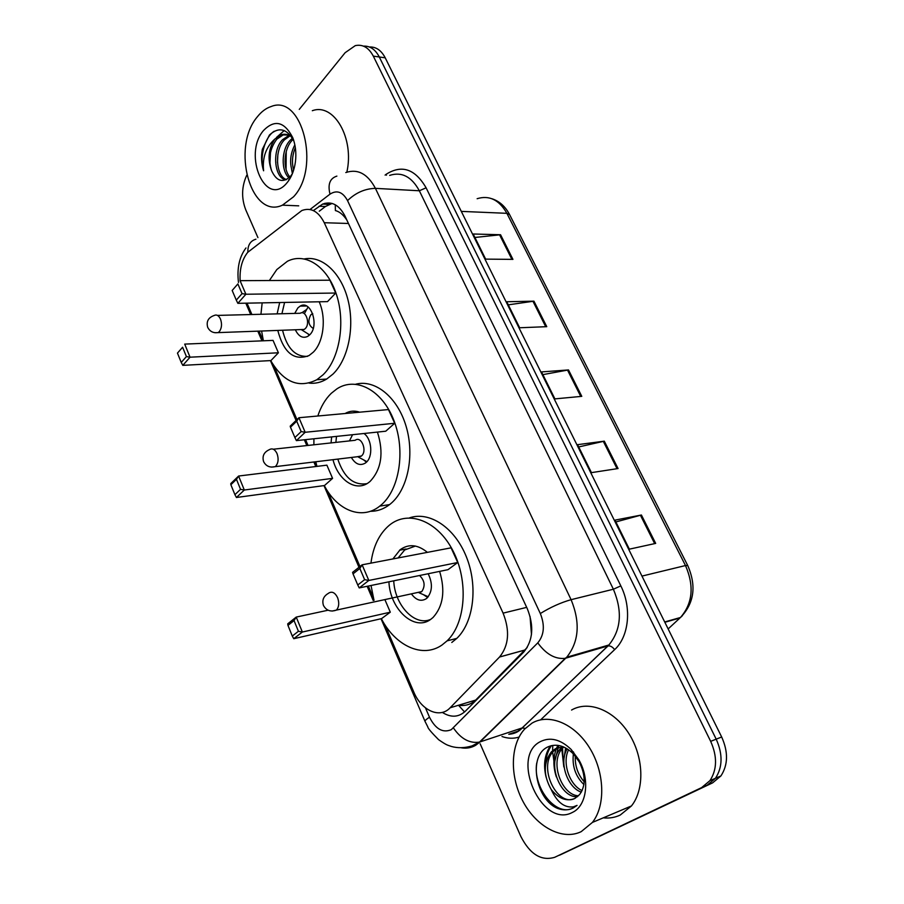 <?xml version="1.0" encoding="UTF-8"?>
<svg xmlns="http://www.w3.org/2000/svg" width="904" height="904" viewBox="0 0 904 904"><rect width="100%" height="100%" fill="white"/><g stroke="black" fill="none" stroke-linecap="round" stroke-linejoin="round"><path stroke-width="1.36" d="M385.014 624.924L413.761 691.955C421.287 710.521 439.841 719.008 450.147 707.775L499.573 656.982C508.862 645.456 510.037 630.845 503.099 613.138L324.265 222.723C318.366 211.265 310.897 207.197 301.857 210.519L247.719 252.34C242.035 259.505 239.515 268.951 240.136 280.669M346.933 220.226L346.424 219.423C342.989 214.508 339.316 211.559 335.384 210.564L335.294 204.767M531.473 634.506L530.049 616.404M464.566 711.945L458.497 705.256C465.3 706.193 471.018 704.476 475.685 700.08L527.19 647.513M247.018 303.145L251.9 314.524M258.996 331.079L263.177 340.808M273.968 365.984L296.975 419.614M305.563 439.649L308.038 445.423M315.067 461.808L316.728 465.684M327.734 491.358L359.962 566.514M368.335 586.041L373.273 597.544M299.281 109.384L345.125 52.703L355.283 45.629C362.73 44.07 368.742 47.573 373.307 56.127L710.668 741.348C717.38 756.445 717.132 769.541 709.934 780.66L701.617 787.61L554.717 857.297C541.36 861.286 530.072 854.359 520.862 836.516L480.16 743.789M257.934 237.616L245.752 209.841C241.278 198.134 241.594 186.619 246.713 175.297M373.307 56.127L379.296 56.975C375.318 49.404 370.041 45.788 363.476 46.127C370.041 45.788 375.318 49.404 379.296 56.975L716.194 739.167C722.895 754.173 722.646 767.225 715.448 778.299L707.143 785.226L559.429 855.24M442.327 712.409C450.915 717.799 458.588 717.403 465.334 711.211L523.732 652.066C533.044 640.586 534.219 626.11 527.281 608.652L345.046 216.146C339.158 204.869 331.689 200.857 322.615 204.101L313.36 210.587M319.293 211.197L325.44 206.507L332.084 203.423M562.661 746.817L562.57 747.879M562.548 748.229L563.079 759.642M369.442 46.997C375.996 46.68 381.262 50.285 385.228 57.822L379.296 56.975L716.194 739.167C722.895 754.173 722.646 767.225 715.448 778.299L707.143 785.226L554.717 857.297M385.228 57.822L721.674 736.997C728.353 751.936 728.104 764.92 720.906 775.948L712.612 782.864L560.322 854.845M655.682 543.394L629.365 549.157L614.98 520.128L641.411 515.009L655.682 543.394M546.762 326.672L519.653 327.768L506.76 301.744L533.936 301.168L546.762 326.672M512.941 259.38L485.64 259.12L473.187 234L500.556 234.735L512.941 259.38M618.065 468.543L591.442 472.634L577.577 444.666L604.301 441.163L618.065 468.543M581.78 396.347L554.898 398.89L541.53 371.917L568.503 369.928L581.78 396.347M542.875 374.629L568.503 369.928M578.707 446.949L604.301 441.163M474.905 237.469L500.556 234.735M508.297 304.84L533.936 301.168M615.873 521.947L641.411 515.009M293.529 196.812L282.443 205.163C250.905 219.954 230.848 147.736 257.301 116.865C261.414 111.644 266.025 108.197 271.143 106.525C302.139 93.598 320.999 168.121 293.529 196.812M286.048 169.229L286.24 151.488M263.493 130.526C274.647 119.215 284.364 121.531 292.67 137.498C295.54 144.866 296.467 152.945 295.438 161.714C294.263 170.359 291.483 177.331 287.11 182.664C266.149 208.914 242.34 155.081 263.493 130.526M290.353 135.182L283.246 134.865L276.76 139.227C269.754 148.685 268.047 159.194 271.607 170.743C276.692 181.478 283.008 183.309 290.557 176.246L292.331 173.805M293.89 141.001C286.93 128.515 278.782 126.515 269.448 135.012L262.329 149.341C260.996 156.889 261.414 164.042 263.595 170.788C262.262 157.556 266.002 146.979 274.827 139.069L281.313 134.707L283.246 134.865M291.698 136.979C288.591 134.447 285.122 133.69 281.313 134.707M290.037 135.826L284.421 139.849C273.844 150.595 276.206 176.664 286.478 179.557M289.11 135.329L282.511 139.691C271.313 151.07 274.805 178.845 285.935 179.817M293.111 139.374L292.015 140.47C283.54 149.352 282.76 169.184 289.901 176.969M292.444 138.176L290.127 140.323C281.155 149.623 280.997 171.003 288.964 177.851M288.658 179.772L289.359 179.591M295.337 147.646C292.207 155.296 291.653 162.776 293.664 170.076M294.851 144.809C290.026 154.302 289.337 163.601 292.76 172.709M271.607 170.743C267.403 159.149 268.477 148.584 274.827 139.069M312.321 110.717C333.915 102.593 354.583 138.301 346.842 172.178M277.878 154.369L277.471 162.573M284.218 130.56L276.432 137.487M270.477 152.493L269.934 163.454M274.161 131.249C264.476 137.51 259.335 157.522 263.595 170.788M269.381 280.522L276.805 269.573L287.438 261.256C305.371 252.058 327.531 266.42 336.537 294.783C345.712 323.01 339.429 359.024 323.112 374.753L316.852 379.714C298.941 388.686 283.562 382.313 270.714 360.583M263.369 340.797L261.606 330.988M260.94 314.287L262.16 302.863M304.49 258.906C322.208 255.425 341.26 272.861 348.04 300.139C354.933 327.361 348.164 359.487 332.954 374.109L326.683 379.047C321.033 382.46 315.18 383.816 309.111 383.104M319.191 301.789C326.547 318.129 323.587 342.322 313.202 352.255L309.032 355.554C294.128 361.171 283.709 352.786 277.777 330.401M278.398 352.786L273.053 340.39L184.698 344.108L190.043 357.193L278.398 352.786L270.94 360.572L182.8 365.363L190.043 357.193L186.405 356.583L182.597 347.238L177.455 353.114L181.241 362.436L186.405 356.583M277.132 313.869L279.686 302.535M335.734 293.043L329.926 280.206L240.057 280.669L245.888 294.241L335.734 293.043L327.485 301.631L237.842 303.326L245.888 294.241L242.035 293.63L237.876 283.924L232.17 290.466L236.294 300.128L242.035 293.63M177.455 353.114L182.597 347.238M232.17 290.466L237.876 283.924M236.294 300.128L237.842 303.326M181.241 362.436L182.8 365.363M307.552 356.346C295.28 356.922 286.941 348.209 282.556 330.231M281.924 313.744L284.59 302.444M295.337 329.768C298.557 336.435 302.671 338.65 307.699 336.412L309.722 334.819C319.632 325.666 310.806 299.393 300.162 306.117L297.857 307.925L294.727 313.417M312.682 313.665L310.806 314.807C307.642 320.818 308.445 325.361 313.225 328.423M300.761 329.576L304.173 329.452L305.292 328.57C310.558 323.655 305.834 309.654 300.162 313.27L217.468 315.406M307.665 307.71L304.354 313.677M307.699 333.666L309.326 335.214M581.17 831.669C562.322 840.822 536.535 826.832 523.156 801.746C509.619 776.751 510.161 744.772 524.602 729.121L531.993 723.144C548.897 713.109 574.334 723.313 589.419 747.608C604.618 771.779 605.906 805.374 592.391 822.437L581.17 831.669M571.565 710.047C588.459 700.159 613.759 709.855 628.698 733.313C643.75 756.637 644.936 789.237 631.444 805.95L620.246 815.035C614.98 817.544 609.319 818.47 603.262 817.849M554.593 766.004L552.694 752.207M552.649 750.659L552.751 745.393M558.864 747.359L553.711 751.043C537.428 766.558 556.762 806.278 574.074 798.82M563.271 746.806L555.531 748.67L551.361 751.879C543.315 762.761 543.259 775.27 551.18 789.441C558.717 798.774 566.627 801.78 574.899 798.435L579.645 794.503C585.803 785.881 585.668 774.999 579.227 761.88L573.385 753.902C572.006 766.117 575.52 776.355 583.905 784.559M563.746 747.009L563.022 747.721C548.943 761.168 561.633 795.497 578.503 795.78M562.627 746.817L560.706 748.546C546.106 762.479 560.288 798.209 577.475 796.729M568.593 749.755C561.734 762.999 569.87 785.406 582.142 790.604M567.226 748.851C558.514 762.467 567.712 787.813 581.34 792.141M575.26 756.015C574.899 765.914 577.871 774.502 584.176 781.779M573.678 752.264L573.362 753.846M571.147 749.439L578.854 759.846C590.233 779.304 586.865 805.916 572.447 812.402C541.79 829.183 509.72 756.671 540.377 741.63C550.276 736.726 560.525 739.336 571.147 749.439L573.385 753.902C564.966 745.732 556.582 743.348 548.242 746.76C527.292 755.484 536.004 800.56 558.13 808.594C563.565 810.459 568.593 810.266 573.215 808.006L577.057 805.396L573.418 806.831C564.424 808.029 557.011 802.232 551.18 789.441M557.892 745.359L556.457 748.342M556.265 748.84C553.09 757.495 553.124 766.863 556.344 776.92M550.31 745.958C544.536 754.795 543.146 765.236 546.14 777.27M573.351 751.868L573.249 753.62M573.249 753.755L573.226 754.682M565.621 747.924L564.209 757.439M558.751 745.495L555.079 760.253M551.395 745.653C547.993 750.602 546.129 756.422 545.824 763.123M536.727 763.032C532.614 787.056 555.214 816.131 572.085 808.526M317.824 415.998C320.897 406.619 325.383 399.059 331.282 393.308L336.909 388.856C355.916 376.301 382.313 390.031 393.941 420.575C405.806 450.938 399.342 490.318 380.64 505.415L379.77 506.116C361.905 520.512 337.181 510.477 324.287 485.561M316.908 466.396L315.824 461.718M313.891 444.791L313.914 438.768M355.792 384.189C375.16 379.092 397.613 397.229 406.156 426.496C414.857 455.684 407.625 490.013 390.426 503.912L389.556 504.613C383.612 509.144 377.205 511.37 370.346 511.28M345.068 413.523C349.667 410.879 354.537 410.439 359.656 412.19M377.431 432.078C383.951 452.791 381.499 469.244 370.075 481.425L368.979 482.307C356.3 492.364 338.232 480.521 332.977 459.661M332.582 478.363L326.886 465.164L238.599 476.035L244.317 490.013L332.582 478.363L324.502 485.527L236.43 497.494L244.317 490.013L240.532 489.324L236.464 479.335L230.87 484.725L234.916 494.68L240.532 489.324M331.056 442.915L331.632 436.903M394.698 423.264L388.483 409.557L298.93 417.727L305.179 432.281L394.698 423.264L385.748 431.208L296.388 440.621L305.179 432.281L301.156 431.581L296.704 421.185L290.478 427.196L294.896 437.547L301.156 431.581M230.87 484.725L230.78 483.583L238.599 476.035L236.464 479.335M290.478 427.196L290.218 426.146L298.93 417.727L296.704 421.185M294.896 437.547L296.388 440.621M234.916 494.68L236.43 497.494M366.934 483.651C353.667 485.674 343.949 477.493 337.791 459.085M335.881 442.384L336.491 436.395M351.351 457.458C355.419 464.238 360.097 466.102 365.385 463.04L366.063 462.498C373.239 456.87 371.928 438.824 363.95 433.502M352.244 412.868L358.718 411.885M352.583 434.7L349.452 440.903M357.08 456.769L361.464 455.978C367.6 451.085 361.329 435.468 355.204 440.282L273.279 449.22M363.6 459.865L366.436 462.17M370.945 563.124C373.16 546.389 379.296 533.744 389.353 525.213L389.387 525.19C408.111 509.653 437.479 520.455 452.983 550.841C468.724 581.023 465.763 623.139 447.084 640.857L442.067 644.97C422.631 658.7 395.342 645.931 381.341 618.675M374.007 600.312L371.024 585.487M392.912 558.932L400.144 549.734C408.687 543.609 417.772 544.49 427.389 552.355M439.638 571.384C445.435 590.787 443.242 606.143 433.061 617.455L430.779 619.319C414.427 631.93 389.963 609.194 388.923 581.814M287.969 625.399L292.286 636.054L298.41 631.274L294.049 620.585L287.969 625.399L287.721 623.839L296.229 617.082L302.354 632.043L293.755 638.71L381.556 618.619L390.302 612.177L384.968 599.804M457.729 562.503L451.085 547.835L362.108 564.819L368.832 580.458L457.729 562.503L448 569.667L359.216 587.916L368.832 580.458L364.628 579.656L359.837 568.48L353.023 573.882L357.769 585.001L364.628 579.656M409.467 517.868C429.4 510.929 454.61 527.382 466.328 556.728C478.193 585.961 473.752 622.246 456.802 638.382L451.785 642.473M294.049 620.585L296.229 617.082L328.107 610.211M298.41 631.274L302.354 632.043L390.302 612.177M353.023 573.882L352.583 572.368L362.108 564.819L359.837 568.48M357.769 585.001L359.216 587.916M292.286 636.054L293.755 638.71M430.824 619.308C414.868 626.754 394.664 605.16 393.748 580.82M398.133 557.938L404.676 549.971L415.422 546.061M411.523 594.052C416.156 600.233 421.038 601.793 426.191 598.731L426.993 598.086C432.44 591.578 432.835 583.464 428.168 573.746M428.225 596.753L419.049 592.764L421.772 591.6C425.468 585.973 424.722 580.617 419.569 575.509M423.49 594.696L427.603 597.476M348.447 223.48L324.265 222.723M526.693 607.364L503.099 613.138M525.145 649.976L499.516 657.038M475.685 700.08L450.147 707.775M425.479 707.889L429.49 717.222C435.525 729.087 442.791 733.234 451.277 729.664L537.778 642.857C544.185 635.116 545.033 625.342 540.321 613.534L347.543 200.609C342.752 191.897 336.909 189.738 330.005 194.134L310.015 209.502M345.791 172.562C357.803 168.562 367.668 173.828 375.42 188.36L571.091 599.68C580.447 622.551 578.989 641.727 566.729 657.219L480.035 741.935L475.662 745.291C471.312 747.8 466.588 748.648 461.492 747.845M509.562 733.991L517.755 731.268L522.128 727.957L479.504 742.094C469.617 743.619 460.927 738.907 453.435 727.946M385.093 175.093L386.245 174.223C401.828 164.415 415.117 168.935 426.1 187.806L620.822 585.882C631.907 607.782 628.981 636.642 614.618 649.648L540.671 719.81M519.043 737.065C513.585 738.794 507.901 738.613 501.991 736.511M701.617 787.61L712.612 782.864M710.668 741.348L721.674 736.997M347.543 200.609C355.701 192.721 364.99 188.642 375.42 188.36L419.343 190.778C411.636 176.653 401.749 171.523 389.692 175.387M425.049 721.448L427.852 726.986C427.841 728.217 431.423 732.443 438.587 739.664C447.48 745.868 447.785 745.043 451.186 746.41C457.74 748.263 464.69 748.094 472.035 745.902L479.504 742.094L565.26 658.315L607.929 645.953L608.867 645.004C621.116 629.907 622.619 611.307 613.387 589.227L419.343 190.778L426.1 187.806M525.303 728.375L522.128 727.957L608.042 645.919C610.381 645.659 612.573 646.902 614.618 649.648M540.321 613.534C550.513 607.239 560.774 602.618 571.091 599.68L613.387 589.227L620.822 585.882M386.471 175.184L386.245 174.223M508.771 734.263C514.274 733.935 518.76 731.833 522.241 727.923L608.867 645.004L566.729 657.219L565.26 658.315C555.237 659.423 546.084 654.27 537.778 642.857M330.005 194.134C327.587 184.337 329.881 178.325 336.887 176.11M381.036 618.743L424.993 721.302C424.903 720.556 426.394 719.2 429.49 717.222M247.865 252.182C247.651 245.199 250.34 240.871 255.922 239.187M324.83 203.332L323.756 204.146M325.44 206.507L319.022 206.236M682.317 615.76L680.475 617.489C694.215 603.341 696.634 586.029 687.741 565.565L685.492 565.542L506.884 213.321L509.607 214.632L687.707 565.497M664.689 621.963L680.475 617.489C692.69 603.386 694.362 586.074 685.492 565.542L641.964 576.097M461.3 211.389L506.884 213.321C499.2 199.852 489.29 194.981 477.131 198.71M668.146 628.935L679.944 617.986L664.847 622.28M580.752 396.449L567.509 370.064M545.722 326.717L532.942 301.247M511.901 259.369L499.55 234.78M617.048 468.701L603.307 441.355M654.677 543.62L640.427 515.246M292.376 173.704L291.574 169.161M219.31 331.621C221.774 328.186 222.169 324.016 220.497 319.101C218.791 315.507 216.666 314.309 214.135 315.496C208.304 317.553 206.157 321.485 207.683 327.282C209.841 331.553 213.355 333.305 218.214 332.548L219.31 331.621M214.982 332.728L304.173 329.452M563.836 766.954L561.813 749.134M275.675 466.249C278.364 463.029 278.816 458.814 277.042 453.605C274.895 449.265 272.341 447.943 269.381 449.65C263.957 452.113 262.024 456.102 263.595 461.616C266.058 466.272 269.957 467.933 275.279 466.588L275.675 466.249M271.482 467.108L361.058 456.294M332.152 611.07L336.412 610.098C339.034 607.002 339.418 602.855 337.587 597.657C335.056 592.629 332.107 591.103 328.773 593.058M443.163 712.951L442.655 712.318M525.201 649.919L499.573 656.982M245.978 247.956C239.323 256.804 236.825 268.307 238.486 282.477M709.934 780.66L720.906 775.948M245.809 303.168L250.679 314.547M257.787 331.124L261.957 340.853M270.42 360.594L296.083 420.484M304.343 439.773L306.829 445.559M313.857 461.955L315.812 466.532M323.982 485.595L358.99 567.294M367.137 586.289L373.216 600.482M329.045 204.383L322.615 204.101M491.855 198.71C499.392 201.163 505.279 206.417 509.528 214.474M282.443 205.163L298.727 205.841M293.551 139.905L292.67 137.498M316.852 379.714L326.683 379.047M300.162 306.117L306.512 305.981M301.699 329.881L309.654 334.887M301.789 312.807L306.038 309.869M312.784 313.959L311.857 313.993M551.361 751.879L553.711 751.043M560.706 748.546L563.022 747.721M579.227 761.88L578.854 759.846M592.391 822.437L631.444 805.95M379.77 506.116L389.556 504.613M358.391 457.085L366.934 461.65M399.557 550.208L406.043 548.999M447.084 640.857L456.802 638.382M328.48 593.306C323.519 596.143 321.847 600.188 323.451 605.454C326.31 610.584 330.638 612.132 336.412 610.098L421.772 591.6"/></g></svg>
